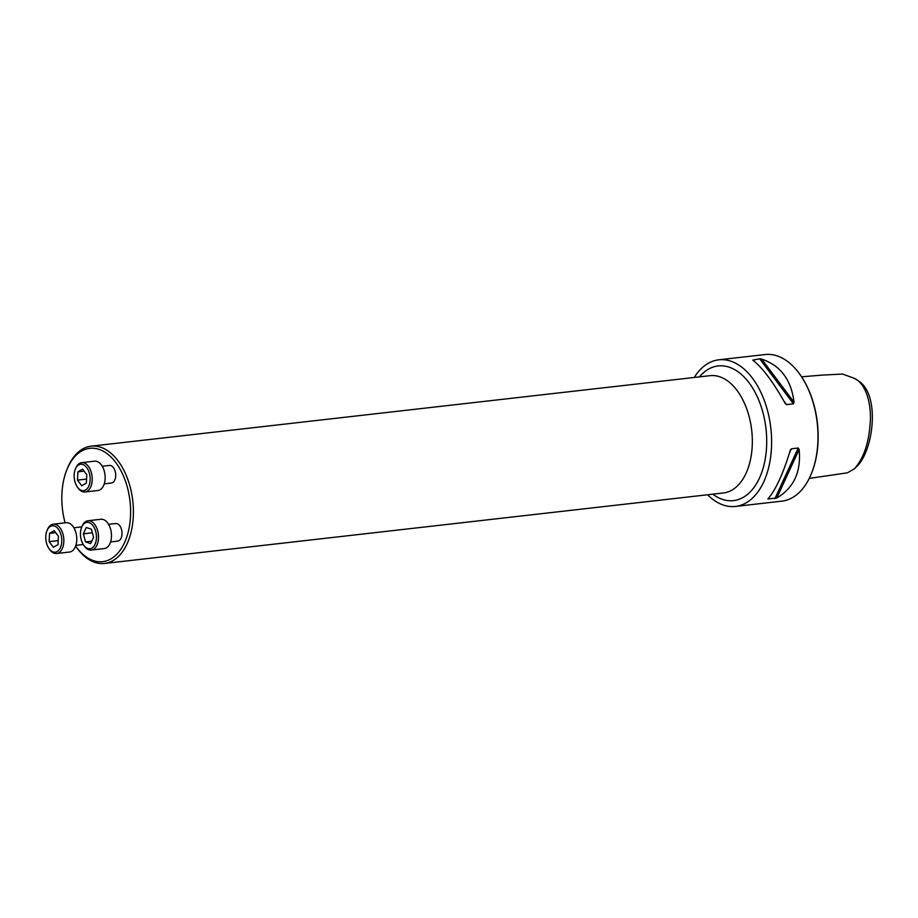 <?xml version="1.0" encoding="UTF-8"?>
<svg xmlns="http://www.w3.org/2000/svg" width="918" height="918" viewBox="0 0 918 918"><rect width="100%" height="100%" fill="white"/><g stroke="black" fill="none" stroke-linecap="round" stroke-linejoin="round"><path stroke-width="1.38" d="M110.573 541.93L117.699 541.115A8.859 5.278 -96.5 0 0 121.956 531.797A8.859 5.278 -96.5 0 0 115.702 523.524L108.565 524.339M75.655 546.095A57.031 34 -96.5 0 0 114.337 556.526A57.031 34 -96.5 0 0 130.058 501.641A57.031 34 -96.5 0 0 102.449 450.795A57.031 34 -96.5 0 0 66.796 469.901A57.031 34 -96.5 0 0 65.098 522.835M104.262 483.843L111.388 483.029A8.859 5.278 -96.5 0 0 115.645 473.711A8.859 5.278 -96.5 0 0 109.391 465.437L102.254 466.241M81.759 526.966A8.859 5.278 -96.5 0 0 81.025 526.955L73.899 527.77M75.896 545.361L83.033 544.558A8.859 5.278 -96.5 0 0 83.274 544.512M809.251 478.393L847.406 472.827L854.555 468.685L857.171 466.069C873.523 450.405 880.844 393.271 857.446 380.293L854.302 378.319L842.598 374.051L822.253 375.106M854.555 468.685C863.356 458.507 868.497 444.105 869.977 425.504C872.066 406.674 866.948 384.034 854.302 378.319M707.571 494.768A73.784 43.995 -96.5 0 0 735.467 506.438A73.784 43.995 -96.5 0 0 770.902 428.798A73.784 43.995 -96.5 0 0 718.771 359.822A73.784 43.995 -96.5 0 0 694.215 377.47M718.771 359.822L765.153 354.543A73.784 43.995 83.5 0 1 800.37 375.06A73.784 43.995 83.5 0 1 817.284 423.508A73.784 43.995 83.5 0 1 811.546 473.24A73.784 43.995 83.5 0 1 781.849 501.159L735.467 506.438M790.214 450.486L791.373 448.799L798.247 448.018L799.13 449.476C801.288 471.749 793.829 487.928 776.777 497.981L767.85 499.002C775.664 489.994 783.123 473.826 790.214 450.486L790.49 449.74M768.641 498.107L767.85 499.002M759.691 358.812L761.688 359.11C780.529 365.467 791.293 379.834 794.001 402.199L793.45 403.828L786.565 404.608L785.085 403.22C773.128 381.899 762.365 367.544 752.771 360.12L759.691 358.812L793.45 403.828M785.464 403.817L785.085 403.22M752.771 360.12L753.793 360.912M800.565 375.336A72.901 43.467 83.5 0 1 800.748 375.611A72.901 43.467 83.5 0 1 817.456 423.485A72.901 43.467 83.5 0 1 811.799 472.621A72.901 43.467 83.5 0 1 811.673 472.931M66.796 469.901L67.358 468.501A59.027 35.194 83.5 0 1 91.123 446.171A59.027 35.194 83.5 0 1 132.823 501.343A59.027 35.194 83.5 0 1 104.48 563.457A59.027 35.194 83.5 0 1 76.309 547.048L75.643 546.095M75.287 469.282L75.712 468.237A14.757 8.801 83.5 0 1 81.645 462.649L94.6 461.18A14.757 8.801 83.5 0 1 105.008 474.847A14.757 8.801 83.5 0 1 97.939 490.499L84.984 491.979A14.757 8.801 83.5 0 1 77.95 487.871L77.307 486.953A13.277 7.918 -96.5 0 0 88.69 486.31A13.277 7.918 -96.5 0 0 86.533 467.331A13.277 7.918 -96.5 0 0 75.287 469.282A13.277 7.918 -96.5 0 0 74.266 478.232A13.277 7.918 -96.5 0 0 77.307 486.953M81.645 462.649A14.757 8.801 83.5 0 1 92.064 476.316A14.757 8.801 83.5 0 1 84.984 491.979M81.725 485.76L86.372 483.086L86.785 474.778L82.563 469.132L77.915 471.818L77.502 480.125L81.725 485.76M77.915 471.818L84.043 471.118M77.502 480.125L86.567 479.093M81.599 527.368L82.023 526.324A14.757 8.801 83.5 0 1 87.956 520.747L100.911 519.267A14.757 8.801 83.5 0 1 111.319 532.933A14.757 8.801 83.5 0 1 104.25 548.597L91.295 550.066A14.757 8.801 83.5 0 1 84.261 545.958L83.618 545.04A13.277 7.918 -96.5 0 0 95.002 544.408A13.277 7.918 -96.5 0 0 92.833 525.429A13.277 7.918 -96.5 0 0 81.599 527.368A13.277 7.918 -96.5 0 0 80.577 536.319A13.277 7.918 -96.5 0 0 83.618 545.04M87.956 520.747A14.757 8.801 83.5 0 1 98.375 534.414A14.757 8.801 83.5 0 1 91.295 550.066M83.331 533.828L85.523 541.884L90.653 543.594L93.579 537.248L91.375 529.193L86.258 527.483L83.331 533.828L92.362 532.807M85.523 541.884L91.766 541.172M46.933 530.799L47.346 529.766A14.757 8.801 83.5 0 1 53.29 524.178L66.234 522.709A14.757 8.801 83.5 0 1 76.642 536.364A14.757 8.801 83.5 0 1 69.573 552.028L56.629 553.497A14.757 8.801 83.5 0 1 49.583 549.4L48.941 548.482A13.277 7.918 -96.5 0 0 60.324 547.839A13.277 7.918 -96.5 0 0 58.167 528.86A13.277 7.918 -96.5 0 0 46.933 530.799A13.277 7.918 -96.5 0 0 45.9 539.75A13.277 7.918 -96.5 0 0 48.941 548.482M53.29 524.178A14.757 8.801 83.5 0 1 63.698 537.845A14.757 8.801 83.5 0 1 56.629 553.497M54.196 530.661L49.561 533.335L49.136 541.654L53.359 547.289L58.006 544.604L58.431 536.296L54.196 530.661M49.561 533.335L55.688 532.647M49.136 541.654L58.213 540.622M799.13 449.476L776.777 497.981M798.247 448.018L774.884 498.692M791.373 448.799L789.503 452.849M761.688 359.11L794.001 402.199M783.788 400.914L786.565 404.608M699.424 376.873A67.771 40.415 83.5 0 1 766.048 429.291A67.771 40.415 83.5 0 1 712.781 494.171M104.48 563.457L723.418 492.966A59.027 35.194 -96.5 0 0 751.704 430.335A59.027 35.194 -96.5 0 0 710.062 375.669L91.123 446.171M801.563 376.805L822.746 375.06M811.799 472.621L811.546 473.24"/></g></svg>
